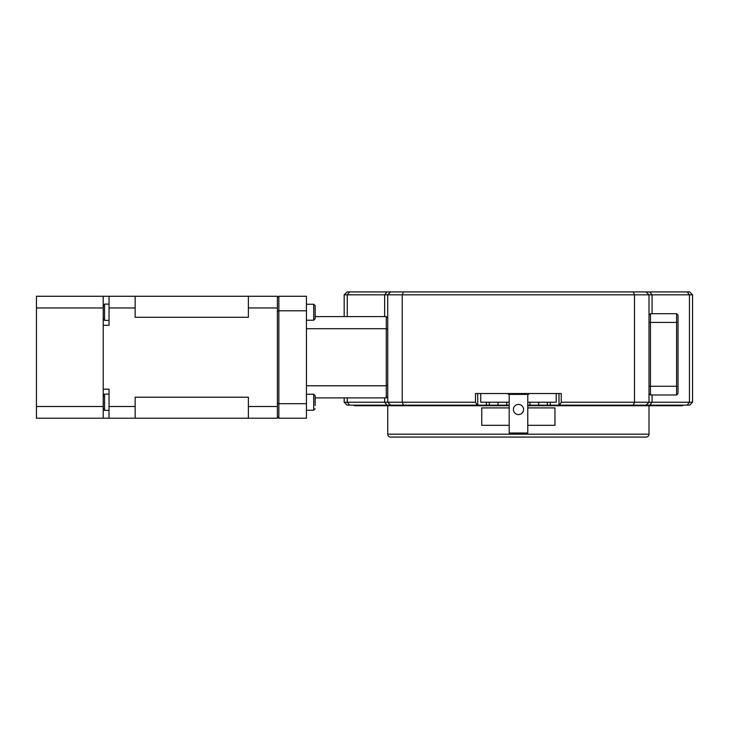 <?xml version="1.0" encoding="UTF-8"?>
<svg xmlns="http://www.w3.org/2000/svg" width="729" height="729" viewBox="0 0 729 729"><rect width="100%" height="100%" fill="white"/><g stroke="black" fill="none" stroke-linecap="round" stroke-linejoin="round"><path stroke-width="1.09" d="M606.911 437.081L586.59 437.081L606.911 437.081M557.557 437.081L525.618 437.081L557.557 437.081M511.102 437.081L479.172 437.081L511.102 437.081M450.139 437.081L429.818 437.081L450.139 437.081M387.728 405.725L387.728 434.174A2.907 2.907 0 0 0 390.626 437.081L646.104 437.081A2.907 2.907 0 0 0 649.001 434.174L649.001 405.725M682.973 405.142L682.39 405.725L527.769 405.725M509.188 405.725L354.34 405.725L353.756 405.142M633.282 405.142L634.485 402.244L692.55 402.244L689.643 405.142L559.508 405.142L561.23 402.244L634.485 402.244L634.485 294.826L344.179 294.826L344.179 316.596M561.23 402.244L561.23 393.532L475.499 393.532L475.499 402.244L402.244 402.244L402.244 294.826L403.447 291.919L689.643 291.919L692.55 294.826L634.485 294.826L633.282 291.919M477.723 393.532L477.723 405.142L347.077 405.142L344.179 402.244L344.179 397.888M559.508 405.142L527.769 405.142M498.044 402.244L498.044 405.142L509.188 405.142M498.044 405.142L477.723 405.142M477.222 405.142L475.499 402.244M403.447 405.142L402.244 402.244L387.728 402.244L387.728 294.826L390.626 291.919L403.447 291.919M344.179 294.826L347.077 291.919L390.626 291.919M692.55 402.244L692.55 294.826M646.104 405.142L649.001 402.244L649.001 294.826L646.104 291.919M344.179 402.244L387.728 402.244L390.626 405.142M509.188 425.317L481.76 425.317L481.76 407.903L509.188 407.903M527.769 425.317L554.969 425.317L554.969 407.903L527.769 407.903M559.006 393.532L559.006 405.142M538.685 402.244L538.685 405.142M676.585 313.698L678.034 315.147L678.034 393.532L676.585 394.981L676.585 313.698L650.459 313.698L650.459 394.981L649.001 393.532M676.585 394.981L650.459 394.981M649.001 315.147L650.459 313.698M387.728 396.43L386.27 397.888L315.147 397.888L315.147 399.045L315.147 395.71L315.147 405.433M386.27 397.888L386.27 316.596L315.147 316.596L315.147 315.438L315.147 318.773L315.147 305.715L315.147 309.05L315.147 305.715L313.698 304.257L306.435 304.257M306.435 403.693L306.435 296.275L278.861 296.275L278.861 418.209L306.435 418.209L306.435 403.693L278.861 403.693L277.403 403.091M306.435 310.791L278.861 310.791L277.403 311.392M277.403 416.76L278.861 418.209M278.861 296.275L277.403 297.733M387.728 385.176L386.27 385.778L306.435 385.778M387.728 329.308L386.27 328.706L306.435 328.706M386.27 316.596L387.728 318.054M513.398 409.498A5.085 5.085 0 0 0 518.483 414.582A5.085 5.085 0 0 0 523.559 409.498A5.085 5.085 0 0 0 518.483 404.422A5.085 5.085 0 0 0 513.398 409.498M528.643 393.532L528.643 394.398L527.769 394.398L527.769 433.017L509.188 433.017L509.188 394.398L508.323 394.398L508.323 393.532M527.769 394.398L509.188 394.398M527.769 402.244L556.218 402.244L556.218 393.532M480.739 393.532L480.739 402.244L509.188 402.244M103.217 407.93A14.516 14.516 0 0 0 104.548 410.372L104.548 394.116L109.031 394.116M104.548 410.372L109.031 410.372M103.217 317.935A14.516 14.516 0 0 0 104.548 320.377L104.548 304.111L109.031 304.111M104.548 320.377L109.031 320.377M103.217 307.975L103.217 296.275L36.45 296.275L36.45 307.975L103.217 307.975L103.217 418.209L36.45 418.209L36.45 406.509L103.217 406.509M36.45 307.975L36.45 406.509M135.157 406.509L109.031 406.509L109.031 418.209L135.157 418.209L135.157 397.205L248.379 397.205L248.379 418.209L277.403 418.209L277.403 307.975L248.379 307.975L248.379 317.279L135.157 317.279L135.157 296.275L277.403 296.275L277.403 307.975M109.031 406.509L109.031 389.177L103.217 389.177L103.217 325.307L109.031 325.307L109.031 307.975L135.157 307.975M109.031 307.975L109.031 296.275L135.157 296.275M248.379 406.509L277.403 406.509M109.031 296.275L103.217 296.275M135.157 418.209L248.379 418.209M109.031 418.209L103.217 418.209M248.379 296.275L248.379 307.975M387.728 434.174L649.001 434.174M687.174 405.142L689.461 402.244L689.461 294.826L687.174 291.919M649.812 405.142L652.091 402.244L652.091 394.981M652.091 313.698L652.091 294.826L649.812 291.919M386.917 405.142L384.639 402.244L384.639 397.888M384.639 316.596L384.639 294.826L386.917 291.919M349.555 405.142L347.268 402.244L347.268 397.888M347.268 316.596L347.268 294.826L349.555 291.919M506.755 402.244L506.755 405.142M529.974 402.244L529.974 405.142M547.397 402.244L547.397 405.142M550.295 402.244L550.295 405.142M486.434 402.244L486.434 405.142M489.332 402.244L489.332 405.142M678.034 322.409L649.001 322.409M678.034 386.27L649.001 386.27M306.435 410.227L313.698 410.227L315.147 408.769L313.698 410.227L313.698 394.252L306.435 394.252M315.147 318.773L313.698 320.231L313.698 304.257L315.147 305.715M313.698 320.231L306.435 320.231M313.698 394.252L315.147 395.71M104.548 394.116A14.516 14.516 0 0 0 103.217 396.549M104.548 304.111A14.516 14.516 0 0 0 103.217 306.554"/></g></svg>

